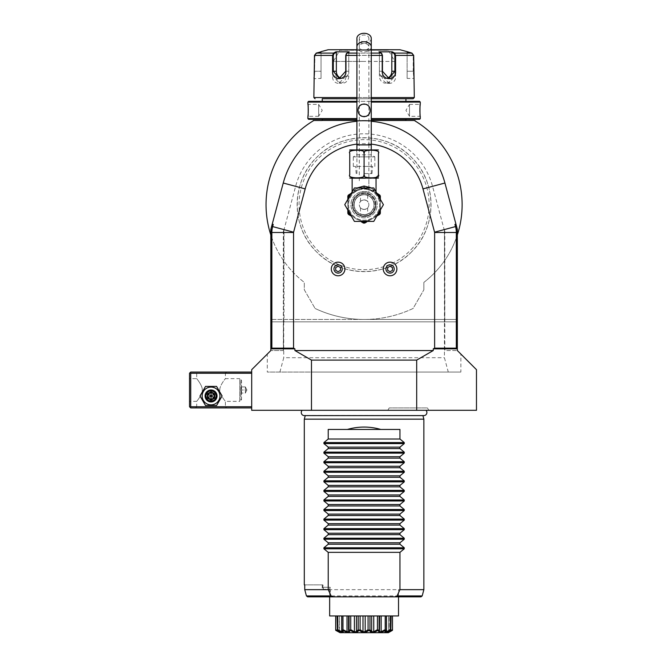 <?xml version="1.0" encoding="UTF-8"?>
<svg xmlns="http://www.w3.org/2000/svg" width="666" height="666" viewBox="0 0 666 666"><rect width="100%" height="100%" fill="white"/><g stroke="black" fill="none" stroke-linecap="round" stroke-linejoin="round"><path stroke-width="0.5" stroke-dasharray="3.33 2.5" d="M217.024 395.97A5.977 5.977 0 0 0 211.047 389.993A5.977 5.977 0 0 0 205.07 395.97A5.977 5.977 0 0 0 211.047 401.948A5.977 5.977 0 0 0 217.024 395.97A5.977 5.977 0 0 1 211.047 401.948A5.977 5.977 0 0 1 205.07 395.97A5.977 5.977 0 0 1 211.047 389.993A5.977 5.977 0 0 1 217.024 395.97A5.977 5.977 0 0 0 211.047 389.993A5.977 5.977 0 0 0 205.07 395.97A5.977 5.977 0 0 0 211.047 401.948A5.977 5.977 0 0 0 217.024 395.97M202.156 395.97A8.891 8.891 0 0 1 211.047 387.079A8.891 8.891 0 0 1 219.938 395.97A8.891 8.891 0 0 1 211.047 404.861A8.891 8.891 0 0 1 202.156 395.97A8.891 8.891 0 0 1 211.047 387.079A8.891 8.891 0 0 1 219.938 395.97A8.891 8.891 0 0 1 211.047 404.861A8.891 8.891 0 0 1 202.156 395.97A8.891 8.891 0 0 1 211.047 387.079A8.891 8.891 0 0 1 219.938 395.97A8.891 8.891 0 0 1 211.047 404.861A8.891 8.891 0 0 1 202.156 395.97M251.698 406.735L251.698 373.251L251.698 407.925L251.698 406.735L190.726 406.735L190.126 407.326L189.527 406.735L189.527 373.251L190.726 372.061L251.698 372.061L251.698 373.251L251.698 372.061M311.48 410.314L251.698 410.314L251.698 369.672L270.829 350.541L270.829 234.923A98.035 98.035 0 0 0 304.304 282.384A98.035 98.035 0 0 1 270.829 234.923L270.829 321.845L270.829 229.354L283.241 183.017A83.691 83.691 0 0 1 444.93 183.017A83.691 83.691 0 0 0 283.241 183.017A83.691 83.691 0 0 1 444.93 183.017L457.342 229.354L444.93 183.017L457.342 229.354L457.342 350.541L476.473 369.672L476.473 410.314L311.48 410.314L311.48 372.061L267.299 372.061L267.299 354.071M302.156 410.314L426.015 410.314L302.156 410.314M428.829 410.323L387.812 410.323L428.829 410.323L427.455 407.925L389.194 407.925L427.455 407.925M416.691 410.314L416.691 372.061L460.872 372.061L460.872 354.071M416.691 372.061L311.48 372.061M444.43 321.845L444.447 229.545A11.405 11.405 0 0 1 444.838 232.501L444.838 350.541L457.342 350.541L444.713 350.541L444.43 321.845L444.43 357.709L448.276 372.061L460.872 372.061M448.276 372.061L267.299 372.061M279.895 372.061L283.741 357.709L444.43 357.709M283.458 350.541L270.829 350.541L283.458 350.541L283.458 321.845L284.024 321.845L284.024 229.628L295.621 186.33A70.879 70.879 0 0 1 432.55 186.33L444.147 229.628M283.741 321.845L283.741 357.709M411.43 252.014C386.788 277.963 341.383 277.972 316.741 252.014C290.784 227.372 290.801 181.96 316.741 157.334A66.95 66.95 0 0 1 411.43 157.334A66.95 66.95 0 0 1 411.43 252.014A66.95 66.95 0 0 1 316.741 252.014A66.95 66.95 0 0 1 316.741 157.334L316.741 157.334C341.383 131.385 386.788 131.385 411.43 157.334C437.379 181.968 437.379 227.389 411.43 252.014L411.43 252.023M456.526 226.315L457.342 232.501A23.909 23.909 0 0 0 456.526 226.315L444.447 229.545L444.713 321.845M356.909 121.287A83.691 83.691 0 0 1 371.262 121.287M371.262 144.122A60.972 60.972 0 0 0 356.909 144.122M348.543 204.678A15.543 15.543 0 0 0 364.086 220.221A15.543 15.543 0 0 0 379.628 204.678A15.543 15.543 0 0 0 364.086 189.136A15.543 15.543 0 0 0 348.543 204.678A15.543 15.543 0 0 1 364.086 189.136A15.543 15.543 0 0 1 379.628 204.678A15.543 15.543 0 0 1 364.086 220.221A15.543 15.543 0 0 1 348.543 204.678M396.878 268.972A6.818 6.818 0 0 0 390.06 262.154A6.818 6.818 0 0 0 383.25 268.972A6.818 6.818 0 0 0 390.06 275.782A6.818 6.818 0 0 0 396.878 268.972M344.921 268.972A6.818 6.818 0 0 0 338.112 262.154A6.818 6.818 0 0 0 331.293 268.972A6.818 6.818 0 0 0 338.112 275.782A6.818 6.818 0 0 0 344.921 268.972M380.344 209.99L380.344 204.678A16.259 16.259 0 0 0 364.086 188.411A16.259 16.259 0 0 0 347.827 204.678A16.259 16.259 0 0 0 364.086 220.937A16.259 16.259 0 0 0 380.344 204.678A16.259 16.259 0 0 1 364.086 220.937A16.259 16.259 0 0 1 347.827 204.678A16.259 16.259 0 0 0 372.219 218.756A16.259 16.259 0 0 0 373.41 191.35L364.086 188.411L354.762 191.35A16.259 16.259 0 0 0 355.952 218.756A16.259 16.259 0 0 0 372.219 218.756L376.814 216.1M368.864 186.93L364.086 186.022L355.261 189.319L357.226 187.937M350.233 193.898L353.796 191.841C349.975 194.047 349.975 194.047 353.796 191.841C349.975 194.047 349.975 194.047 353.796 191.841L354.961 191.2L355.261 189.327L354.512 189.768L355.261 189.327L354.961 191.2A1.199 0.849 -134.6 0 1 354.861 191.25L350.691 194.405L354.745 191.333L364.086 188.411L373.31 191.25L379.254 196.037L379.803 195.088M370.945 187.937L373.659 189.768C376.848 191.983 376.848 191.983 373.659 189.768C376.848 191.983 376.848 191.983 373.659 189.768L370.721 187.812M369.555 187.221L368.964 186.963M377.48 194.405L373.31 191.25L376.814 193.248L373.31 191.25L372.91 189.319L373.41 191.35A16.259 16.259 0 0 1 380.344 204.678A16.259 16.259 0 0 0 364.086 188.411A16.259 16.259 0 0 0 347.827 204.678L347.827 209.99M377.064 178.371L351.107 178.371M364.086 178.371L352.131 178.371L364.086 178.371M378.43 174.783C378.43 178.838 378.43 178.838 378.43 174.783M378.43 174.808L375.874 177.514M375.682 177.581L373.534 177.989L365.85 177.181L364.086 174.783C367.232 178.838 346.603 178.838 349.742 174.783C349.742 178.838 349.742 178.838 349.742 174.783L349.808 175.316M349.742 153.263C349.742 149.209 349.742 149.209 349.742 153.263C346.603 149.209 367.241 149.217 364.086 153.263C360.922 149.209 381.585 149.217 378.43 153.263C378.43 149.209 378.43 149.209 378.43 153.263L378.355 152.697M364.086 174.783L364.086 153.263M377.064 149.675L351.107 149.675M371.495 149.675L356.676 149.675L371.495 149.675L371.495 154.837L356.676 154.837L356.676 149.675M353.321 166.417L353.321 156.851L374.85 156.851L371.495 154.837L356.676 154.837L353.321 156.851L374.85 156.851L374.85 166.417L353.321 166.417L374.85 166.417M364.086 166.417L372.602 166.417L364.086 166.417M364.086 173.593L371.978 173.593L364.086 173.593M371.262 38.37A7.176 5.07 0 0 1 364.086 43.448A7.176 5.07 0 0 1 356.909 38.37M364.086 41.758A4.779 3.38 180 0 0 368.864 38.37A4.779 3.38 180 0 0 364.086 34.99A4.779 3.38 180 0 0 359.307 38.37A4.779 3.38 180 0 0 364.086 41.758M368.864 180.761L368.864 192.424L364.086 191.525L359.307 192.424L364.086 191.525L368.864 192.424L368.864 144.897L356.909 144.897M359.307 180.761L359.307 144.897L364.086 144.897L359.307 144.897L359.307 46.828A4.779 3.38 180 0 0 364.086 50.208A4.779 3.38 180 0 0 368.864 46.828A4.779 3.38 180 0 0 364.086 43.448A4.779 3.38 180 0 0 359.307 46.828L359.307 38.37M364.086 191.525A13.154 13.154 0 0 1 377.239 204.678A13.154 13.154 0 0 1 364.086 217.824A13.154 13.154 0 0 1 350.932 204.678A13.154 13.154 0 0 1 364.086 191.525A13.154 13.154 0 0 1 377.239 204.678A13.154 13.154 0 0 1 364.086 217.824A13.154 13.154 0 0 1 350.932 204.678A13.154 13.154 0 0 1 364.086 191.525M376.04 204.678A11.955 11.955 0 0 0 364.086 192.715A11.955 11.955 0 0 0 352.131 204.678A11.955 11.955 0 0 0 364.086 216.633A11.955 11.955 0 0 0 376.04 204.678A11.955 11.955 0 0 0 364.086 192.715A11.955 11.955 0 0 0 352.131 204.678A11.955 11.955 0 0 0 364.086 216.633A11.955 11.955 0 0 0 376.04 204.678M374.25 204.678A10.165 10.165 0 0 0 364.086 194.514A10.165 10.165 0 0 0 353.921 204.678A10.165 10.165 0 0 0 364.086 214.835A10.165 10.165 0 0 0 374.25 204.678A10.165 10.165 0 0 0 364.086 194.514A10.165 10.165 0 0 0 353.921 204.678A10.165 10.165 0 0 0 364.086 214.835A10.165 10.165 0 0 0 374.25 204.678M367.674 214.186C365.284 214.902 362.887 214.902 360.497 214.186C362.887 214.902 365.284 214.902 367.674 214.186L367.674 207.842C367.482 208.433 366.283 208.974 364.086 209.457C366.283 208.974 367.482 208.433 367.674 207.842M360.497 195.163C362.887 194.447 365.284 194.447 367.674 195.163C365.284 194.447 362.887 194.447 360.497 195.163L360.497 201.515C360.689 200.916 361.888 200.374 364.086 199.892C366.283 200.374 367.482 200.916 367.674 201.515C367.482 200.916 366.283 200.374 364.086 199.892A4.779 4.779 0 0 0 359.307 204.678A4.779 4.779 0 0 0 364.086 209.457A4.779 4.779 0 0 0 368.864 204.678A4.779 4.779 0 0 0 364.086 199.892C361.888 200.374 360.689 200.916 360.497 201.515M367.674 195.163L367.674 201.515M364.086 209.457A4.779 4.779 0 0 0 368.864 204.678A4.779 4.779 0 0 0 364.086 199.892A4.779 4.779 0 0 0 359.307 204.678A4.779 4.779 0 0 0 364.086 209.457C361.888 208.974 360.689 208.433 360.497 207.842C360.689 208.433 361.888 208.974 364.086 209.457M360.497 207.842L360.497 214.186M354.512 189.768C351.323 191.983 351.323 191.983 354.512 189.768C351.323 191.983 351.323 191.983 354.512 189.768A2.389 1.807 60 0 1 353.796 191.841L351.357 193.248L353.796 191.841A2.389 1.807 -120 0 0 354.512 189.768M352.222 191.358L350.94 193.49L354.861 191.25L355.261 189.327L354.762 191.35A16.259 16.259 0 0 0 347.827 204.678L347.827 196.67L350.174 194.855M383.416 204.678L373.751 221.412L354.42 221.412L344.755 204.678L354.42 187.937L373.751 187.937L383.416 204.678M380.344 196.67L380.344 198.326L379.254 196.037L380.344 196.67L380.344 196.037M380.344 198.326L380.344 213.311A18.415 18.415 0 0 1 379.695 214.435L372.219 218.756A16.259 16.259 0 0 0 380.344 204.678L380.344 199.359M376.04 191.425L377.239 193.49L374.375 191.841A2.389 1.807 120 0 1 373.659 189.768L374.375 191.841C378.196 194.047 378.196 194.047 374.375 191.841C378.196 194.047 378.196 194.047 374.375 191.841L376.814 193.248M377.364 193.565L378.588 194.272M351.357 216.1L348.476 214.435A18.415 18.415 0 0 1 347.827 213.311L347.827 199.359M363.436 223.077L361.455 221.928A17.458 17.458 0 0 0 366.716 221.928L364.735 223.077A18.415 18.415 0 0 1 363.436 223.077M372.219 218.756L367.615 221.412L372.219 218.756M347.827 198.326A17.458 17.458 0 0 1 348.917 196.037L348.368 195.088L347.827 196.67M392.457 267.59L392.457 270.354L390.06 271.728L387.67 270.354L387.67 267.59L390.06 266.209L392.457 267.59M340.501 267.59L340.501 270.354L338.112 271.728L335.714 270.354L335.714 267.59L338.112 266.209L340.501 267.59M270.829 232.501L271.645 226.315A23.909 23.909 0 0 0 270.829 232.501L283.333 232.501A11.405 11.405 0 0 1 283.724 229.545L284.024 229.628M283.333 350.541L283.333 232.501L283.816 232.501L283.458 321.845M271.645 226.315L283.724 229.545L283.816 232.501M415.401 121.137L415.401 121.137A98.035 98.035 0 0 0 414.918 120.846M414.901 120.504L414.352 120.504C415.759 121.354 415.759 121.354 414.352 120.504C415.759 121.354 415.759 121.354 414.352 120.504C415.759 121.354 415.759 121.354 414.352 120.504C415.759 121.354 415.759 121.354 414.352 120.504C415.759 121.354 415.759 121.354 414.352 120.504L415.742 121.345L414.352 120.504L313.819 120.504L312.429 121.345L313.819 120.504C312.412 121.354 312.412 121.354 313.819 120.504C312.412 121.354 312.412 121.354 313.819 120.504C312.412 121.354 312.412 121.354 313.819 120.504C312.412 121.354 312.412 121.354 313.819 120.504C312.412 121.354 312.412 121.354 313.819 120.504L313.27 120.504L313.819 120.504M313.253 120.846A98.035 98.035 0 0 0 312.77 121.137L312.77 121.137M423.867 282.384A98.035 98.035 0 0 0 457.342 234.923A98.035 98.035 0 0 1 423.867 282.384L423.867 289.802L423.867 282.384M457.342 321.845L456.143 319.455L456.143 321.845L457.134 321.845L456.143 321.845L456.143 319.455L457.342 321.845M364.086 319.455A114.777 114.777 0 0 0 413.087 308.466L423.867 289.802L413.087 308.466A114.777 114.777 0 0 1 364.086 319.455L456.143 319.455L364.086 319.455A114.777 114.777 0 0 1 315.085 308.466A114.777 114.777 0 0 0 364.086 319.455L272.028 319.455L272.028 321.845L456.143 321.845L270.829 321.845L272.028 321.845L272.028 319.455L271.037 321.845L272.028 319.455L364.086 319.455M304.304 289.802L315.085 308.466L304.304 289.802L304.304 282.384L304.304 289.802M371.262 120.504L356.909 120.504L371.262 120.504M321.761 120.504L406.41 120.504M313.27 120.504L312.429 121.345M371.262 120.454L356.909 120.454M322.244 120.454L405.927 120.454M419.563 119.306L371.262 119.306M356.909 119.306L308.608 119.306M420.279 118.59L371.262 118.59M364.086 116.8C372.485 117.174 372.494 103.505 364.086 103.888C372.485 103.505 372.494 117.174 364.086 116.8C355.686 117.174 355.677 103.505 364.086 103.888C355.686 103.505 355.677 117.174 364.086 116.8L364.086 116.317C371.778 116.733 371.786 103.954 364.086 104.362C356.393 103.954 356.385 116.725 364.086 116.317C356.393 116.733 356.385 103.954 364.086 104.362C371.778 103.954 371.786 116.725 364.086 116.317A5.977 5.977 0 0 1 358.108 110.34A5.977 5.977 0 0 1 364.086 104.362A5.977 5.977 0 0 1 370.063 110.34A5.977 5.977 0 0 1 364.086 116.317A5.977 5.977 0 0 0 370.063 110.34A5.977 5.977 0 0 0 364.086 104.362A5.977 5.977 0 0 0 358.108 110.34A5.977 5.977 0 0 0 364.086 116.317M420.279 102.089L371.262 102.089M420.254 104.129L420.196 104.67M420.088 105.844L420.03 106.61M419.996 107.093L419.963 107.792M419.921 108.708L419.905 109.674M419.896 110.34L419.905 111.014M419.921 112.005L419.963 112.895M419.996 113.553L420.03 114.119M420.08 114.827L420.196 116.017M420.254 116.55L419.796 116.317L419.796 104.362L419.796 116.317L409.515 116.317L409.515 104.362L419.796 104.362L420.279 103.888L419.796 104.362M356.909 102.089L307.892 102.089M356.909 118.59L307.892 118.59M307.917 116.55L307.975 116.009M308.083 114.893L308.142 114.119M308.175 113.536L308.208 112.895M308.25 111.988L308.266 111.014M308.275 110.34L308.266 109.632M308.25 108.691L308.208 107.792M308.175 107.126L308.142 106.552M308.083 105.819L307.975 104.662M307.917 104.129L308.375 104.362L308.375 116.317L308.375 104.362L318.656 104.362L318.656 116.317L308.375 116.317L307.892 116.8L308.375 116.317M356.909 101.374L308.608 101.374M419.563 101.374L371.262 101.374M405.927 101.374L322.244 101.374L405.927 101.374M322.244 98.743L405.927 98.743L322.244 98.743M371.262 98.743L356.909 98.743L371.262 98.743M356.909 97.552L371.262 97.552M413.703 71.245L413.228 71.245L413.228 55.403L411.796 53.555L413.228 55.403L413.819 78.422L413.228 71.245L407.126 71.245L407.126 78.422L407.126 71.245L413.703 71.245L413.836 74.817M394.647 53.097L411.921 53.097L411.796 53.555L407.126 52.323L407.126 71.245L407.126 52.323L411.796 53.555L411.921 53.097L413.703 55.403L395.587 55.403L394.647 53.097L394.155 53.555L391.816 52.323L391.816 76.032A7.176 6.21 -90 0 1 385.606 83.2L388.952 83.2L394.871 76.032L394.871 55.403L394.155 53.555M391.816 52.323L392.249 51.831L378.962 51.831L381.993 53.788L381.36 53.097L382.201 55.403L382.201 76.032C382.034 85.847 396.37 85.906 395.587 76.032L395.587 71.245M381.818 53.613L382.442 55.403L382.442 76.032L388.952 83.2M332.584 71.245L332.584 76.032C331.785 85.864 346.112 85.889 345.97 76.032L345.97 55.403L346.811 53.097L346.353 53.613M316.375 53.555L314.943 55.403L314.352 78.422L314.943 55.403L316.375 53.555L321.045 52.323L316.375 53.555L316.25 53.097L316.375 53.555M321.045 78.422L321.045 51.831L321.045 78.422L313.902 78.688M314.052 77.631L314.119 77.081M314.152 76.765L314.235 76.049M314.294 75.325L314.344 74.7M314.385 74.084L314.435 73.094M314.469 71.553L314.469 55.403L316.25 53.097L333.524 53.097L332.584 55.403L333.3 55.403L333.3 76.032L339.219 83.2L345.729 76.032L345.729 55.403L346.445 53.555L348.776 52.323L348.776 76.032A7.176 6.21 90 0 1 342.565 83.2L339.219 83.2M414.302 97.552L313.869 97.552M413.869 75.225L413.944 76.057M414.002 76.673L414.069 77.248M414.11 77.539L414.194 78.163M381.726 53.555L379.395 52.323L381.726 53.555L381.36 53.097L346.811 53.097L346.178 53.788L349.209 51.831L346.445 53.555M407.126 51.831L407.126 52.323L407.126 51.831M356.909 49.725L371.262 49.725M387.271 78.155A7.176 6.21 -90 0 1 385.606 78.422A7.176 6.21 -90 0 1 379.395 71.245L379.395 52.323L378.962 51.831L379.395 52.323L379.395 76.032A7.176 6.21 -90 0 0 385.606 83.2M340.9 78.155A7.176 6.21 90 0 0 342.565 78.422A7.176 6.21 90 0 0 348.776 71.245L348.776 52.323L349.209 51.831L335.922 51.831L336.355 52.323L336.355 76.032A7.176 6.21 90 0 0 342.565 83.2M333.966 52.864L333.3 55.403M399.95 49.725L328.221 49.725M339.335 49.725L388.836 49.725L339.335 49.725A0.475 0.475 -90 0 1 339.818 50.2L364.086 50.258L339.818 50.258L333.358 61.438L364.086 61.438L333.358 61.438M394.813 61.438L364.086 61.438L394.813 61.438L388.353 50.258L364.086 50.258L388.353 50.2L339.818 50.2L388.353 50.2A0.475 0.475 90 0 1 388.836 49.725M336.355 52.323L334.016 53.555M318.656 116.317L318.656 104.362L322.244 110.34L318.656 116.317M409.515 104.362L409.515 116.317L405.927 110.34L409.515 104.362M412.978 247.552A65.035 65.035 0 0 1 319.114 251.648A65.035 65.035 0 0 1 319.122 157.692A65.035 65.035 0 0 1 412.978 161.805A65.035 65.035 0 0 1 412.978 247.552M422.918 415.626L422.885 415.501A3.13 3.13 0 0 0 423.759 415.626L304.412 415.626A3.13 3.13 0 0 0 305.286 415.501L422.885 415.501L305.253 415.626M304.304 419.164L423.867 419.164M304.304 584.873L304.737 584.873L304.737 589.66L423.867 589.66M322.86 584.873L304.737 584.873L322.86 584.873L322.236 584.873L322.86 584.873L323.485 587.27L330.145 587.27L329.728 589.293L323.31 589.293L322.86 584.873M330.411 596.836L398.518 596.836L307.6 596.836L330.411 596.836L330.411 589.651L329.653 589.651L330.411 589.651L330.145 587.27L329.52 589.651L330.103 589.651L330.145 587.27L323.485 587.27L323.31 589.293L322.544 589.651L322.86 586.047L322.236 589.651L330.411 589.651L330.411 596.836L329.653 596.836L329.653 589.651L329.653 596.836M329.653 615.95L398.518 615.95M338.769 632.034L340.376 632.7L337.437 630.311L343.564 632.7L342.399 630.311L347.794 632.7L349.217 632.7L349.975 630.311L354.928 632.7L356.668 632.7L359.057 630.311L358.208 629.661L356.493 631.718L356.493 615.95L354.42 615.95L392.482 615.95L392.465 629.661L389.127 631.718L388.744 615.95L391.084 615.95L389.127 615.95L389.127 631.609M349.808 630.311L349.059 629.661L348.568 630.694L348.709 615.95L347.019 615.95L354.42 615.95L354.42 631.718L350.732 629.661L350.732 615.95M341.725 615.95L342.782 615.95L341.683 615.95L342.782 615.95L341.725 615.95L341.725 629.686L341.725 615.95L347.019 615.95L347.019 631.718L342.965 629.661L342.965 615.95M342.274 630.311L342.782 631.718L341.683 631.718L337.745 629.661L337.745 615.95L335.706 615.95L335.689 630.311M337.745 615.95L341.683 615.95L341.683 631.718M359.057 630.311L363.161 632.7L365.01 632.7L368.922 630.311L371.503 632.7L373.243 632.7L378.196 630.311L378.954 632.7L380.378 632.7L385.897 630.311L384.615 632.7L385.539 632.7L390.734 630.311L390.426 629.661L386.488 631.718L386.488 615.95L385.389 615.95L386.447 615.95L386.447 629.686L386.447 615.95M385.772 630.311L385.206 629.661L381.152 631.718L381.152 615.95L379.462 615.95L379.603 630.694L379.112 629.661L379.112 615.95M378.196 630.311L377.439 629.661L373.751 631.718L373.751 615.95L371.678 615.95L371.678 631.718L369.963 629.661L369.963 615.95M368.922 630.311L368.065 629.661L365.184 631.718L365.184 615.95L362.987 615.95L362.987 631.718L360.106 629.661L360.106 615.95M381.152 631.718L379.462 631.718L379.462 615.95L379.603 630.694M386.488 631.718L385.389 631.718L385.389 615.95L385.389 631.718L386.447 629.661L385.897 630.311M390.734 630.311L387.795 632.7L388.753 631.709L388.744 615.95L388.744 631.718L391.084 629.661L388.336 632.7M391 631.152L392.482 630.311L392.465 629.661M390.8 630.311L391.084 615.95M390.426 629.661L390.426 615.95M385.206 629.661L385.206 615.95M377.439 629.661L377.439 615.95M379.112 629.661L378.363 630.311M373.751 631.718L371.678 631.718M368.065 629.661L368.065 615.95M369.963 629.661L369.114 630.311M365.184 631.718L362.987 631.718M358.208 629.661L358.208 615.95M360.106 629.661L359.249 630.311M356.493 631.718L354.42 631.718M349.059 629.661L349.059 615.95M350.732 629.661L349.975 630.311M348.568 630.694L348.709 615.95L348.709 631.718L347.019 631.718M342.965 629.661L342.399 630.311M342.782 631.718L342.782 615.95L342.782 631.718M337.371 630.311L337.088 615.95M337.745 629.661L337.437 630.311M335.706 629.661L339.427 631.718L337.088 629.661L339.427 631.718L339.427 615.95L339.044 631.609M389.743 631.851L390.451 631.468M385.539 632.7L387.795 632.7M380.378 632.7L384.615 632.7M373.243 632.7L378.954 632.7M365.01 632.7L371.503 632.7M356.668 632.7L363.161 632.7M349.217 632.7L354.928 632.7M343.564 632.7L347.794 632.7M339.835 632.7L342.632 632.7M335.905 630.427L336.463 630.752M337.72 631.46L338.411 631.843M340.376 632.7L339.419 631.709L340.376 632.7M328.221 429.445L399.95 429.445M387.812 410.323L389.194 407.925M190.126 407.326L190.726 407.925L251.698 407.925M196.703 406.735L195.504 407.925L226.59 407.925L195.504 407.925L196.703 406.735L225.399 406.735L196.703 406.735L196.703 401.348C195.896 402.372 202.814 394.314 202.281 389.801C202.481 385.239 195.896 377.647 196.703 378.638C195.896 377.614 202.814 385.672 202.281 390.184C202.481 394.747 195.896 402.339 196.703 401.348L189.527 401.348L189.527 378.638L189.527 401.348M251.698 373.251L190.726 373.251L190.726 406.735M190.726 373.251L190.126 372.66M195.504 372.061L226.59 372.061L195.504 372.061L196.703 373.251L196.703 378.638L189.527 378.638M226.59 372.061L225.399 373.251L196.703 373.251L225.399 373.251L225.399 378.638L239.743 378.638L239.743 401.348L225.399 401.348C226.207 402.372 219.28 394.314 219.813 389.801C219.614 385.239 226.199 377.647 225.399 378.638C226.207 377.614 219.28 385.672 219.813 390.184C219.614 394.747 226.199 402.339 225.399 401.348L225.399 406.735L226.59 407.925L225.399 406.735M206.027 395.97C205.727 389.493 216.375 389.493 216.067 395.97C216.375 402.447 205.727 402.447 206.027 395.97C205.727 402.447 216.375 402.447 216.067 395.97C216.375 389.493 205.727 389.493 206.027 395.97A5.02 5.02 0 0 0 211.047 400.99A5.02 5.02 0 0 0 216.067 395.97A5.02 5.02 0 0 0 211.047 390.95A5.02 5.02 0 0 0 206.027 395.97A5.02 5.02 0 0 0 211.047 400.99A5.02 5.02 0 0 0 216.067 395.97A5.02 5.02 0 0 0 211.047 390.95A5.02 5.02 0 0 0 206.027 395.97M240.817 380.428L241.533 380.428L241.533 389.993L241.533 380.428L239.743 378.638L239.743 401.348L241.533 399.558L241.533 389.993L241.533 399.558L240.817 399.558L240.817 380.428L240.817 399.558M240.817 386.538L241.2 389.993L240.817 386.538M240.817 393.448L241.2 389.993L240.817 393.448M245.363 389.993L245.363 393.065L241.2 393.065L245.363 393.065L246.903 389.993L245.363 393.065L245.363 389.993L241.2 389.993L246.903 389.993L245.363 389.993L245.363 386.921L245.363 389.993M245.363 386.921L246.903 389.935L245.363 386.921L241.2 386.921L245.363 386.921M215.834 395.97A4.779 4.779 0 0 1 211.047 400.757A4.779 4.779 0 0 1 206.269 395.97A4.779 4.779 0 0 1 211.047 391.192A4.779 4.779 0 0 1 215.834 395.97A4.779 4.779 0 0 0 211.047 391.192A4.779 4.779 0 0 0 206.269 395.97A4.779 4.779 0 0 0 211.047 400.757A4.779 4.779 0 0 0 215.834 395.97M200.008 395.97L205.528 386.405L216.575 386.405L222.094 395.97L216.575 405.536L205.528 405.536L200.008 395.97L205.528 386.405L216.575 386.405L222.094 395.97L216.575 405.536L205.528 405.536L200.008 395.97M205.669 395.97A5.378 5.378 0 0 0 211.047 401.348A5.378 5.378 0 0 0 216.425 395.97A5.378 5.378 0 0 0 211.047 390.592A5.378 5.378 0 0 0 205.669 395.97M207.376 398.093L207.992 397.735L207.992 394.205L211.047 392.44L214.111 394.205L214.111 397.735L211.047 399.508L207.992 397.735L211.047 395.97L211.047 392.44L207.992 394.205L211.047 395.97L211.047 399.508L214.111 397.735L211.047 395.97L214.111 394.205L211.047 392.44L214.111 394.205L214.111 397.735L214.111 394.205L214.718 393.847L214.718 398.093L214.111 397.735L211.047 399.508L207.992 397.735L211.047 399.508L211.047 400.216L207.376 398.093L207.376 393.847L207.992 394.205L207.992 397.735L207.992 394.205L211.047 392.44L211.047 391.733L214.718 393.847M354.162 204.678A9.923 9.923 0 0 0 364.086 214.602A9.923 9.923 0 0 0 374.009 204.678A9.923 9.923 0 0 1 364.086 214.602A9.923 9.923 0 0 1 354.162 204.678A9.923 9.923 0 0 1 364.086 194.755A9.923 9.923 0 0 1 374.009 204.678A9.923 9.923 0 0 0 364.086 194.755A9.923 9.923 0 0 0 354.162 204.678M364.086 216.633A11.955 11.955 0 0 1 352.131 204.678A11.955 11.955 0 0 1 364.086 192.715A11.955 11.955 0 0 1 376.04 204.678A11.955 11.955 0 0 1 364.086 216.633A11.955 11.955 0 0 0 376.04 204.678A11.955 11.955 0 0 0 364.086 192.715A11.955 11.955 0 0 0 352.131 204.678A11.955 11.955 0 0 0 364.086 216.633M444.355 232.501L457.342 232.501M364.086 187.937L364.086 186.022M371.262 144.897L364.086 144.897L368.864 144.897L368.864 38.37M371.262 46.828A7.176 5.07 0 0 1 364.086 51.898A7.176 5.07 0 0 1 356.909 46.828M375.441 204.678A11.355 11.355 0 0 0 364.086 193.315A11.355 11.355 0 0 0 352.73 204.678A11.355 11.355 0 0 0 364.086 216.034A11.355 11.355 0 0 0 375.441 204.678A11.355 11.355 0 0 0 364.086 193.315A11.355 11.355 0 0 0 352.73 204.678A11.355 11.355 0 0 0 364.086 216.034A11.355 11.355 0 0 0 375.441 204.678M377.714 215.584A17.458 17.458 0 0 0 380.344 211.022M347.827 211.022A17.458 17.458 0 0 0 350.458 215.584M432.55 186.33L444.93 183.017M295.621 186.33L283.241 183.017M364.086 103.888L364.086 104.362M371.262 55.403L356.909 55.403M371.262 53.097L356.909 53.097M314.469 55.403L332.584 55.403M314.469 71.245L321.045 71.245L314.469 71.245M345.729 55.403L382.442 55.403M345.97 76.032L348.776 76.032M382.201 76.032L379.395 76.032M395.587 76.032L391.816 76.032M395.587 55.403L394.871 55.403M414.302 78.896L413.819 78.422L414.302 78.896L413.819 78.422L407.126 78.422M382.442 71.245L379.395 71.245M348.776 71.245L345.729 71.245M332.584 76.032L336.355 76.032M422.177 595.945L306.435 595.945M214.718 398.093L211.047 400.216M207.376 393.847L211.047 391.733M352.963 204.678A11.122 11.122 0 0 0 364.086 215.792A11.122 11.122 0 0 0 375.208 204.678A11.122 11.122 0 0 0 364.086 193.556A11.122 11.122 0 0 0 352.963 204.678M364.086 188.411C360.156 188.611 357.051 189.594 354.762 191.35C357.051 189.594 360.156 188.611 364.086 188.411C368.015 188.611 371.12 189.594 373.41 191.35C371.12 189.594 368.015 188.611 364.086 188.411M356.193 173.593L355.569 166.417M371.978 173.593L372.602 166.417M371.262 173.593L371.262 149.675M356.909 173.593L356.909 149.675M378.921 194.464L377.63 193.723M385.606 78.422L388.952 78.422M342.565 78.422L339.219 78.422M307.892 103.888L308.375 104.362M420.279 116.8L419.796 116.317M322.236 584.873L322.236 589.651M398.518 596.836L398.518 589.651"/><path stroke-width="1" d="M205.528 405.536L200.008 395.97L205.528 386.405L216.575 386.405L222.094 395.97L216.575 405.536L205.528 405.536L200.008 395.97L205.528 386.405L216.575 386.405L222.094 395.97L216.575 405.536L205.528 405.536M219.938 395.97A8.891 8.891 0 0 1 211.047 404.861A8.891 8.891 0 0 1 202.156 395.97A8.891 8.891 0 0 1 211.047 387.079A8.891 8.891 0 0 1 219.938 395.97M251.698 406.735L190.726 406.735L190.726 373.251L251.698 373.251M190.726 406.735L190.126 407.326L190.726 407.925L251.698 407.925M371.262 121.287A83.691 83.691 0 0 1 444.93 183.017L457.342 229.354L457.342 350.541L476.473 369.672L476.473 410.314L251.698 410.314L251.698 369.672L270.829 350.541L270.829 229.354L283.241 183.017A83.691 83.691 0 0 1 356.909 121.287M311.48 410.314L311.48 360.106L294.913 350.541L294.913 348.834L271.179 348.834L271.179 232.501L273.235 224.384L272.194 224.251M455.977 224.251L454.936 224.384L456.993 232.501L456.993 348.834L433.258 348.834L433.258 350.541L416.691 360.106L311.48 360.106M416.691 360.106L416.691 410.314M414.568 120.629A98.035 98.035 0 0 0 414.352 120.504A98.035 98.035 0 0 1 457.342 234.923L457.342 321.845L457.342 234.923A98.035 98.035 0 0 0 415.401 121.137L415.401 121.137M433.258 348.834L434.623 348.143L434.623 232.501A1.199 1.199 0 0 0 434.582 232.193L422.985 188.894A60.972 60.972 0 0 0 371.262 144.122M356.909 144.122A60.972 60.972 0 0 0 305.186 188.894L293.589 232.193A1.199 1.199 0 0 0 293.548 232.501L293.548 348.143L294.913 348.834M293.548 348.143L271.861 348.143L271.861 232.501A22.877 22.877 0 0 1 272.644 226.582L273.235 224.384M433.258 350.541L294.913 350.541M271.179 348.834L271.861 348.143M454.936 224.384L455.527 226.582A22.877 22.877 0 0 1 456.31 232.501L456.31 348.143L456.993 348.834M456.31 348.143L434.623 348.143M370.721 187.812L370.246 187.554M370.146 187.504L369.555 187.221M375.574 191.1L376.124 192.058M357.226 187.937L364.086 186.022L370.945 187.937M349.742 178.105L378.43 178.105M378.43 153.263C378.43 149.209 378.43 149.209 378.43 153.263L378.43 174.783L378.43 153.263C381.568 149.209 360.93 149.217 364.086 153.263C367.249 149.209 346.586 149.217 349.742 153.263L349.742 174.783C349.742 178.838 349.742 178.838 349.742 174.783C346.595 178.838 367.241 178.838 364.086 174.783C360.939 178.838 381.576 178.838 378.43 174.783C378.43 178.838 378.43 178.838 378.43 174.783L378.43 174.842M364.086 174.783L364.086 153.263M349.742 174.783L349.742 153.263C349.742 149.209 349.742 149.209 349.742 153.263M349.742 149.95L378.43 149.95M364.086 33.3A7.176 5.07 0 0 1 371.262 38.37L371.262 46.828A7.176 5.07 0 0 0 364.086 41.758A7.176 5.07 0 0 0 356.909 46.828L356.909 38.37A7.176 5.07 0 0 1 364.086 33.3M352.131 178.371L352.131 191.425L352.597 191.1M383.416 204.678L373.751 221.412L354.42 221.412L344.755 204.678L354.42 187.937L373.751 187.937L383.416 204.678M376.814 216.1L379.695 214.435A18.415 18.415 0 0 0 380.344 213.311L380.344 209.99M378.588 194.272L380.344 196.037L380.344 198.326A17.458 17.458 0 0 0 379.254 196.037L377.48 194.405M380.344 199.359L380.344 198.326M380.344 196.037L379.803 195.088L379.254 196.037L380.344 196.67M379.803 195.088L377.364 193.565M363.436 223.077L361.455 221.928A17.458 17.458 0 0 0 366.716 221.928L364.735 223.077A18.415 18.415 0 0 1 363.436 223.077M350.458 215.584L348.476 214.435A18.415 18.415 0 0 1 347.827 213.311L347.827 211.022A17.458 17.458 0 0 0 350.458 215.584L351.357 216.1M350.174 194.855L348.917 196.037A17.458 17.458 0 0 0 347.827 198.326L347.827 196.037L350.233 193.898M347.827 198.326L347.827 199.359M347.827 209.99L347.827 211.022M347.827 196.67L348.917 196.037L348.368 195.088L347.827 196.037M351.357 193.248L348.368 195.088M383.25 268.972A6.818 6.818 0 0 0 390.06 275.782A6.818 6.818 0 0 0 396.878 268.972A6.818 6.818 0 0 0 390.06 262.154A6.818 6.818 0 0 0 383.25 268.972M385.914 268.972A4.146 4.146 0 0 1 390.06 264.827A4.146 4.146 0 0 1 394.205 268.972A4.146 4.146 0 0 1 390.06 273.118A4.146 4.146 0 0 1 385.914 268.972M390.06 271.728L392.457 270.354L392.457 267.59L390.06 266.209L387.67 267.59L387.67 270.354L390.06 271.728M331.293 268.972A6.818 6.818 0 0 0 338.112 275.782A6.818 6.818 0 0 0 344.921 268.972A6.818 6.818 0 0 0 338.112 262.154A6.818 6.818 0 0 0 331.293 268.972M333.966 268.972A4.146 4.146 0 0 1 338.112 264.827A4.146 4.146 0 0 1 342.257 268.972A4.146 4.146 0 0 1 338.112 273.118A4.146 4.146 0 0 1 333.966 268.972M338.112 271.728L340.501 270.354L340.501 267.59L338.112 266.209L335.714 267.59L335.714 270.354L338.112 271.728M356.909 120.454L322.244 120.454A2.389 2.389 0 0 1 321.761 120.504L313.819 120.504A98.035 98.035 0 0 0 313.603 120.629M312.77 121.137L312.77 121.137A98.035 98.035 0 0 0 270.829 234.923L270.829 234.923A98.035 98.035 0 0 1 313.819 120.504L312.429 121.345M414.901 120.504L415.742 121.345L414.352 120.504L371.262 120.504L406.41 120.504A2.389 2.389 0 0 1 405.927 120.454L371.262 120.454M313.819 120.504C312.412 121.354 312.412 121.354 313.819 120.504L313.27 120.504M414.352 120.504C415.759 121.354 415.759 121.354 414.352 120.504M322.244 119.306L322.244 120.454M405.927 119.306L405.927 120.454M371.262 119.306L419.563 119.306L420.279 118.59L420.279 116.8C419.863 117.158 419.871 103.505 420.279 103.888L420.254 104.129M356.909 118.59L307.892 118.59L308.608 119.306L356.909 119.306M371.262 118.59L420.279 118.59M371.262 102.089L420.279 102.089L420.279 103.888M420.196 104.67L420.088 105.844M420.03 106.61L419.996 107.093M419.963 107.792L419.921 108.708M419.905 109.674L419.896 110.34M419.905 111.014L419.921 112.005M419.963 112.895L419.996 113.57M420.03 114.119L420.088 114.86M420.196 116.017L420.254 116.55M356.909 101.374L308.608 101.374L307.892 102.089L356.909 102.089M307.892 102.089L307.892 103.888C308.308 103.521 308.3 117.183 307.892 116.8L307.917 116.55M307.975 116.009L308.083 114.893M308.142 114.119L308.175 113.536M308.208 112.895L308.25 111.988M308.266 111.014L308.275 110.34M308.266 109.632L308.25 108.691M308.208 107.792L308.175 107.126M308.142 106.552L308.083 105.819M307.975 104.662L307.917 104.129M371.262 101.374L419.563 101.374L420.279 102.089M405.927 98.743L371.262 98.743L413.103 98.743L405.927 98.743L405.927 101.374M322.244 98.743L356.909 98.743L322.244 98.743L322.244 101.374M315.068 98.743L313.869 97.552L356.909 97.552M371.262 97.552L414.302 97.552L413.103 98.743M414.302 97.552L413.703 55.403L411.921 53.097L407.126 51.648L411.921 53.097L394.647 53.097L395.587 55.403L395.587 71.245C396.387 81.086 382.059 81.102 382.201 71.245L382.201 55.403L381.36 53.097L378.962 51.831L392.249 51.831L394.647 53.097L394.155 53.555L394.871 55.403L394.871 71.245L388.952 78.422L382.442 71.245L382.442 55.403L381.726 53.555M313.869 97.552L314.469 55.403L316.25 53.097L321.045 51.831L316.25 53.097L333.524 53.097L334.016 53.555L336.355 52.323L336.355 71.245A7.176 6.21 90 0 0 340.9 78.155M356.909 53.097L346.811 53.097L345.97 55.403L345.97 71.245C346.137 81.061 331.801 81.119 332.584 71.245L332.584 55.403L333.524 53.097L335.922 51.831L349.209 51.831L346.353 53.613M381.818 53.613L381.36 53.097L371.262 53.097M346.445 53.555L345.729 55.403L345.729 71.245L339.219 78.422L333.3 71.245L333.3 55.403L334.016 53.555M313.986 78.088L314.052 77.631M314.235 76.049L314.294 75.325M314.344 74.7L314.385 74.084M314.435 73.094L314.469 71.553M314.469 55.403L332.584 55.403L332.584 71.245L336.355 71.245M413.944 76.057L414.002 76.673M394.155 53.555L391.816 52.323L391.816 71.245L395.587 71.245L395.587 55.403L413.703 55.403L413.703 71.245M321.045 51.648L328.221 49.725L356.909 49.725M371.262 49.725L399.95 49.725L407.126 51.648M391.816 52.323L392.249 51.831L394.647 53.097M391.816 71.245A7.176 6.21 -90 0 1 387.271 78.155M335.639 51.973L336.355 52.323M335.922 51.831L333.524 53.097M302.156 410.314A3.13 3.13 0 0 0 304.412 415.626L423.759 415.626A3.13 3.13 0 0 0 426.015 410.314M422.885 415.501L423.867 419.164L304.304 419.164L304.304 584.873L304.737 584.873L304.737 589.66L306.435 595.945L307.6 596.836L306.435 595.945L304.737 589.66L328.221 589.66L331.102 595.945L333.183 596.836L421.029 596.836L330.411 596.836M394.988 596.836L397.069 595.945L422.177 595.945L423.867 589.66L423.867 419.164L423.867 589.66L399.95 589.66L399.95 552.355L328.221 552.355L328.221 589.66M333.183 596.836L307.6 596.836L329.653 596.836L329.653 615.234M398.518 615.234L398.518 596.836L398.518 615.95L329.653 615.95L329.653 596.836M358.208 615.95L356.493 615.95L356.493 631.718L358.208 629.661L358.208 615.95L362.987 615.95L362.987 631.718L365.184 631.718L365.184 615.95L371.678 615.95L371.678 631.718L373.751 631.718L373.751 615.95L379.603 615.95L379.462 631.718L381.152 631.718L381.152 615.95L386.447 615.95L386.447 629.686L386.447 615.95M388.744 631.718L392.465 629.661L392.482 630.311L388.111 632.7L390.8 630.311L385.539 632.7L384.615 632.7L385.897 630.311L380.378 632.7L378.954 632.7L378.363 630.311L373.243 632.7L371.503 632.7L369.114 630.311L365.01 632.7L363.161 632.7L359.057 630.311L356.668 632.7L354.928 632.7L349.975 630.311L350.732 629.661L354.42 631.718L354.42 615.95L348.568 615.95L348.568 630.694L349.059 629.661L349.059 615.95M349.975 630.311L349.217 632.7L347.794 632.7L342.399 630.311L342.965 629.661L347.019 631.718L347.019 615.95L341.725 615.95L341.725 629.686L341.725 615.95M342.399 630.311L343.564 632.7L337.437 630.311L337.745 629.661L341.683 631.718L341.683 615.95L335.689 615.95L335.689 630.311L335.706 615.95M392.465 629.661L392.465 615.95L386.488 615.95L386.488 631.718L390.426 629.661L390.426 615.95M359.249 630.311L360.106 629.661L360.106 615.95M358.208 629.661L359.057 630.311M360.106 629.661L362.987 631.718M365.184 631.718L368.065 629.661L368.065 615.95M369.114 630.311L369.963 629.661L369.963 615.95M368.065 629.661L368.922 630.311M369.963 629.661L371.678 631.718M373.751 631.718L377.439 629.661L377.439 615.95M378.363 630.311L379.112 629.661L379.112 615.95M377.439 629.661L378.196 630.311M379.112 629.661L379.603 630.694M381.152 631.718L385.206 629.661L385.206 615.95M385.897 630.311L385.389 631.718L386.488 631.718M385.206 629.661L385.772 630.311M390.8 630.311L391.084 615.95M390.426 629.661L390.734 630.311M337.437 630.311L340.376 632.7L335.905 630.427M335.706 629.661L339.044 631.609M337.371 630.311L337.088 615.95M337.745 629.661L337.745 615.95M341.683 631.718L342.782 631.718L342.274 630.311M342.965 629.661L342.965 615.95M347.019 631.718L348.709 631.718L348.568 630.694M350.732 629.661L350.732 615.95M349.059 629.661L349.808 630.311M354.42 631.718L356.493 631.718M363.161 632.7L356.668 632.7M371.503 632.7L365.01 632.7M378.954 632.7L373.243 632.7M384.615 632.7L380.378 632.7M392.482 615.95L392.482 630.311L388.336 632.7L385.539 632.7M388.37 632.575L389.427 632.026M340.06 632.7L335.689 630.311M342.632 632.7L340.376 632.7M347.794 632.7L343.564 632.7M354.928 632.7L349.217 632.7M397.069 595.945L399.95 589.66M380.827 429.445C369.663 426.273 358.508 426.273 347.344 429.445L399.95 429.445L399.95 439.011L404.262 442.574L404.262 443.581L399.95 447.144L399.95 448.576L404.262 452.139L404.262 453.146L399.95 456.71L399.95 458.141L404.262 461.696L404.262 462.712L399.95 466.275L399.95 467.707L404.262 471.262L404.262 472.277L399.95 475.84L399.95 477.272L404.262 480.827L404.262 481.843L399.95 485.406L399.95 486.838L404.262 490.392L404.262 491.408L399.95 494.971L399.95 496.395L404.262 499.958L404.262 500.974L399.95 504.537L399.95 505.96L404.262 509.523L404.262 510.539L399.95 514.102L399.95 515.526L404.262 519.089L404.262 520.104L399.95 523.667L399.95 525.091L404.262 528.654L404.262 529.67L399.95 533.233L399.95 534.656L404.262 538.22L404.262 539.235L399.95 542.79L399.95 544.222L404.262 547.785L404.262 548.801L399.95 552.355M328.221 552.355L323.909 548.801L323.909 547.785L328.221 544.222L399.95 544.222M347.344 429.445L328.221 429.445L328.221 439.011L323.909 442.574L323.909 443.581L328.221 447.144L328.221 448.576L323.909 452.139L323.909 453.146L328.221 456.71L328.221 458.141L323.909 461.696L323.909 462.712L328.221 466.275L328.221 467.707L323.909 471.262L323.909 472.277L328.221 475.84L328.221 477.272L323.909 480.827L323.909 481.843L328.221 485.406L328.221 486.838L323.909 490.392L323.909 491.408L328.221 494.971L328.221 496.395L323.909 499.958L323.909 500.974L328.221 504.537L328.221 505.96L323.909 509.523L323.909 510.539L328.221 514.102L328.221 515.526L323.909 519.089L323.909 520.104L328.221 523.667L328.221 525.091L323.909 528.654L323.909 529.67L328.221 533.233L328.221 534.656L323.909 538.22L323.909 539.235L328.221 542.79L328.221 544.222M328.221 542.79L399.95 542.79M328.221 534.656L399.95 534.656M328.221 533.233L399.95 533.233M328.221 525.091L399.95 525.091M328.221 523.667L399.95 523.667M328.221 515.526L399.95 515.526M328.221 514.102L399.95 514.102M328.221 505.96L399.95 505.96M328.221 504.537L399.95 504.537M328.221 496.395L399.95 496.395M328.221 494.971L399.95 494.971M328.221 486.838L399.95 486.838M328.221 485.406L399.95 485.406M328.221 477.272L399.95 477.272M328.221 475.84L399.95 475.84M328.221 467.707L399.95 467.707M328.221 466.275L399.95 466.275M328.221 458.141L399.95 458.141M328.221 456.71L399.95 456.71M328.221 448.576L399.95 448.576M328.221 447.144L399.95 447.144M328.221 439.011L399.95 439.011M190.126 407.326L189.527 406.735L189.527 373.251L190.726 372.061L251.698 372.061M190.126 372.66L190.726 373.251M217.024 395.97A5.977 5.977 0 0 0 211.047 389.993A5.977 5.977 0 0 0 205.07 395.97A5.977 5.977 0 0 0 211.047 401.948A5.977 5.977 0 0 0 217.024 395.97M216.425 395.97A5.378 5.378 0 0 1 211.047 401.348A5.378 5.378 0 0 1 205.669 395.97A5.378 5.378 0 0 1 211.047 390.592A5.378 5.378 0 0 1 216.425 395.97M207.376 393.847L207.376 398.093L211.047 400.216L214.718 398.093L214.111 397.735L214.111 394.205L211.047 392.44L207.992 394.205L207.992 397.735L211.047 399.508L214.111 397.735L211.047 395.97L211.047 391.733L207.376 393.847L211.047 395.97L214.718 393.847L211.047 391.733M211.047 400.216L211.047 395.97L207.376 398.093M305.186 188.894L283.241 183.017M444.93 183.017L422.985 188.894M293.589 232.193L272.361 226.507M271.179 232.501L293.548 232.501M434.582 232.193L455.81 226.507M456.993 232.501L434.623 232.501M356.909 149.675L356.909 144.897L371.262 144.897L371.262 46.828M364.086 187.937L364.086 186.022M377.714 215.584A17.458 17.458 0 0 0 380.344 211.022M382.442 55.403L371.262 55.403M356.909 55.403L345.729 55.403M395.587 55.403L394.871 55.403M332.584 55.403L333.3 55.403M364.086 103.888L364.086 104.362M364.086 116.8L364.086 116.317M404.262 548.801L323.909 548.801M404.262 547.785L323.909 547.785M404.262 539.235L323.909 539.235M404.262 538.22L323.909 538.22M404.262 529.67L323.909 529.67M404.262 528.654L323.909 528.654M404.262 520.104L323.909 520.104M404.262 519.089L323.909 519.089M404.262 510.539L323.909 510.539M404.262 509.523L323.909 509.523M404.262 500.974L323.909 500.974M404.262 499.958L323.909 499.958M404.262 491.408L323.909 491.408M404.262 490.392L323.909 490.392M404.262 481.843L323.909 481.843M404.262 480.827L323.909 480.827M404.262 472.277L323.909 472.277M404.262 471.262L323.909 471.262M404.262 462.712L323.909 462.712M404.262 461.696L323.909 461.696M404.262 453.146L323.909 453.146M404.262 452.139L323.909 452.139M404.262 443.581L323.909 443.581M404.262 442.574L323.909 442.574M306.435 595.945L331.102 595.945M214.718 398.093L214.718 393.847M376.04 178.371L376.04 191.425M371.262 149.675L371.262 144.897M356.909 144.897L356.909 46.828M376.731 193.107L378.921 194.464M351.44 193.107L350.699 193.615M352.131 191.425L352.048 192.058M307.892 118.59L307.892 116.8M305.286 415.501L304.304 419.164M422.177 595.945L421.029 596.836"/></g></svg>
